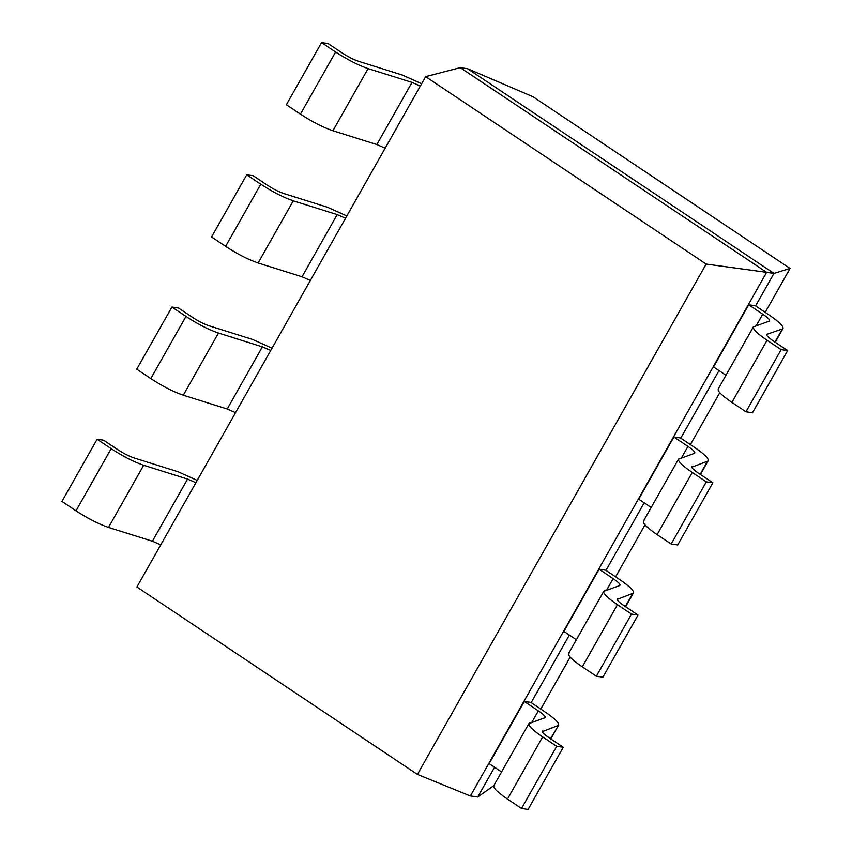 <?xml version="1.0" encoding="UTF-8"?>
<svg xmlns="http://www.w3.org/2000/svg" width="852" height="852" viewBox="0 0 852 852"><rect width="100%" height="100%" fill="white"/><g stroke="black" fill="none" stroke-linecap="round" stroke-linejoin="round"><path stroke-width="1.28" d="M700.142 474.298L707.575 461.166L691.856 467.194M681.472 457.854L687.947 446.405L673.889 437.012L680.439 437.949L694.497 447.343C705.594 454.947 709.95 459.558 707.575 461.166L708.278 460.666M687.947 446.405C693.539 450.239 695.722 452.54 694.497 453.328L678.49 459.153M679.204 458.642C676.797 460.24 681.153 464.851 692.261 472.466L706.319 481.859L712.858 482.796L698.81 473.403C693.219 469.58 691.036 467.269 692.25 466.491L691.899 466.736M651.173 507.483L638.723 499.165L673.889 437.012M712.858 482.796L677.702 544.95L671.152 544.013L657.094 534.63C645.933 526.951 641.588 522.351 644.037 520.806M706.319 481.859L671.152 544.013M625.336 606.528L632.77 593.386L617.05 599.414M606.667 590.085L613.142 578.625L599.084 569.232L605.634 570.18L619.692 579.562C630.778 587.177 635.145 591.778 632.77 593.386L633.462 592.896M613.142 578.625C618.733 582.459 620.916 584.77 619.692 585.548L603.685 591.373M604.387 590.873C601.991 592.47 606.347 597.071 617.455 604.696L631.513 614.09L638.052 615.027L623.994 605.634C618.403 601.8 616.22 599.488 617.444 598.711L617.029 599.148M576.367 639.714L563.918 631.396L599.084 569.232M638.052 615.027L602.886 677.18L596.347 676.243L582.289 666.85C571.128 659.182 566.772 654.57 569.221 653.026M603.589 591.597L568.614 653.409M631.513 614.09L596.347 676.243M557.953 725.606L542.234 731.634M550.52 738.748L558.656 725.116M557.964 725.616C560.328 724.008 555.973 719.397 544.875 711.793L530.817 702.399L524.278 701.462L538.336 710.856C543.927 714.679 546.111 716.99 544.886 717.767L528.879 723.593M529.582 723.092C527.186 724.69 531.531 729.301 542.639 736.916L556.697 746.309L563.247 747.247L549.189 737.853C543.597 734.019 541.414 731.719 542.639 730.931L542.213 731.378M501.562 771.933L489.112 763.616L524.278 701.462M563.247 747.247L528.08 809.4L521.53 808.463L507.472 799.069C496.322 791.401 491.966 786.79 494.416 785.246M470.4 795.938L477.748 796.993L493.809 785.629M556.697 746.309L521.53 808.463M235.557 412.645L227.218 409.003L183.297 395.2C173.499 391.856 162.668 386.318 150.804 378.597L136.746 369.204L171.912 307.05L178.462 307.987L192.52 317.37C198.484 321.268 203.905 324.037 208.761 325.688L252.714 339.49L272.033 348.18M171.912 307.05L185.97 316.433C197.952 324.229 208.783 329.756 218.463 333.047L262.384 346.849L270.723 350.481M160.751 544.865L152.412 541.222L108.492 527.42C98.694 524.076 87.862 518.538 75.998 510.817L61.94 501.423L97.107 439.27L103.656 440.207L117.714 449.6C123.678 453.488 129.089 456.257 133.956 457.907L177.908 471.71L197.227 480.4M97.107 439.27L111.165 448.663C123.146 456.448 133.977 461.986 143.658 465.267L187.578 479.069L195.917 482.711M774.947 342.078L782.381 328.947L767.045 334.25L766.662 334.974M756.278 325.634L762.753 314.186L748.695 304.792L755.245 305.73L769.303 315.123C780.4 322.727 784.756 327.338 782.381 328.947L783.084 328.446M762.753 314.186C768.344 318.009 770.527 320.32 769.303 321.108L753.296 326.923M754.009 326.422C751.602 328.02 755.958 332.631 767.066 340.246L781.124 349.639L787.674 350.577L773.616 341.183C768.025 337.36 765.841 335.049 767.066 334.261L766.704 334.517M725.979 375.263L713.539 366.946L748.695 304.792M787.674 350.577L752.508 412.73L745.958 411.793L731.9 402.4C720.749 394.732 716.394 390.12 718.843 388.576M781.124 349.639L745.958 411.793M385.179 148.195L376.84 144.552L332.919 130.75C323.11 127.406 312.279 121.868 300.426 114.147L286.368 104.753L321.534 42.6L328.073 43.537L342.131 52.931C348.106 56.818 353.516 59.587 358.383 61.237L402.325 75.04L421.644 83.73M321.534 42.6L335.592 51.993C347.573 59.778 358.404 65.316 368.085 68.597L412.006 82.399L420.345 86.041M136.906 587.007L417.416 774.415L706.159 264.056L425.649 76.648L136.906 587.007M470.389 795.96L766.64 272.331L706.159 264.056M417.416 774.415L470.368 795.981M425.649 76.648L460.25 67.649L766.64 272.331M477.748 796.993L494.565 767.258M531.147 702.612L569.381 635.038M605.953 570.393L644.187 502.818M680.759 438.173L718.992 370.599M755.564 305.943L773.978 273.407L766.63 272.352M460.293 67.67L467.578 68.714L533.096 96.787L790.06 268.455L773.978 273.407L467.578 68.714M540.786 709.056L570.158 657.126M615.591 576.836L644.975 524.907M690.408 444.606L719.78 392.687M765.202 312.386L790.06 268.455M310.373 280.414L302.023 276.772L258.113 262.98C248.305 259.636 237.474 254.098 225.62 246.366L211.562 236.973L246.718 174.82L253.268 175.757L267.326 185.15C273.29 189.037 278.71 191.806 283.578 193.457L327.519 207.27L346.839 215.961M246.718 174.82L260.776 184.213C272.757 191.998 283.588 197.536 293.269 200.816L337.19 214.619L345.539 218.261M692.261 472.466L657.094 534.63M617.455 604.696L582.289 666.85M542.639 736.916L507.472 799.069M531.85 722.304L538.336 710.856M150.804 378.597L185.97 316.433M183.297 395.2L218.463 333.047M227.218 409.003L262.384 346.849M75.998 510.817L111.165 448.663M108.492 527.42L143.658 465.267M152.412 541.222L187.578 479.069M767.066 340.246L731.9 402.4M300.426 114.147L335.592 51.993M332.919 130.75L368.085 68.597M376.84 144.552L412.006 82.399M225.62 246.366L260.776 184.213M258.113 262.98L293.269 200.816M302.023 276.772L337.19 214.619M708.129 460.857L700.419 474.479M678.394 459.377L643.345 521.317M633.324 593.077L625.602 606.709M558.507 725.297L550.797 738.929M528.772 723.827L493.734 785.757M782.935 328.627L775.224 342.259M753.2 327.157L718.161 389.098"/></g></svg>
